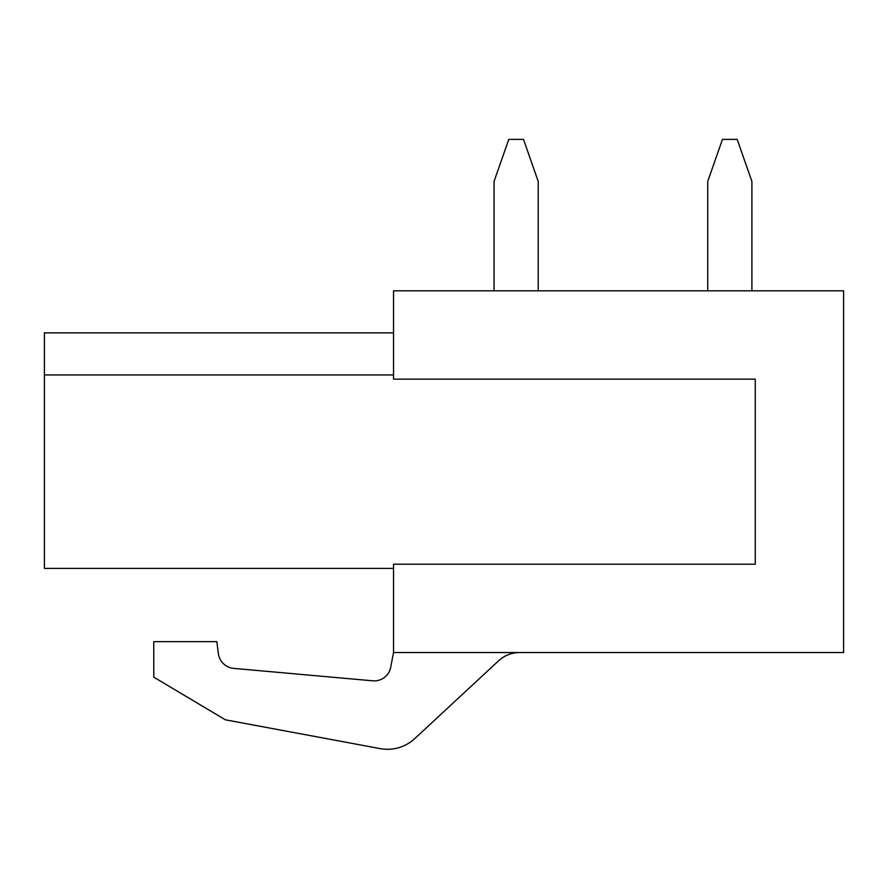 <?xml version="1.0" encoding="UTF-8"?>
<svg xmlns="http://www.w3.org/2000/svg" width="888" height="888" viewBox="0 0 888 888"><rect width="100%" height="100%" fill="white"/><g stroke="black" fill="none" stroke-linecap="round" stroke-linejoin="round"><path stroke-width="1.33" d="M393.528 374.936L44.4 374.936L44.4 568.42L393.528 568.42M44.4 374.936L44.4 332.867L393.528 332.867M755.266 379.143L755.266 564.213L755.266 379.143L393.528 379.143L393.528 290.809L843.6 290.809L843.6 652.547L393.528 652.547L390.698 667.299A16.739 16.739 0 0 1 372.771 680.819L233.744 668.387A17.039 17.039 0 0 1 218.359 653.557L216.861 641.658L153.768 641.658L153.768 677.144L225.386 719.813L380.153 748.617A40.093 40.093 0 0 0 414.763 738.594L498.512 660.872A31.18 31.18 0 0 1 519.713 652.547M755.266 564.213L393.528 564.213L393.528 652.547M498.512 660.872L414.763 738.594M494.05 290.809L494.05 181.441L508.78 139.383L523.498 139.383L538.217 181.441L538.217 290.809M751.903 290.809L751.903 181.441L737.184 139.383L722.455 139.383L707.736 181.441L707.736 290.809"/></g></svg>
